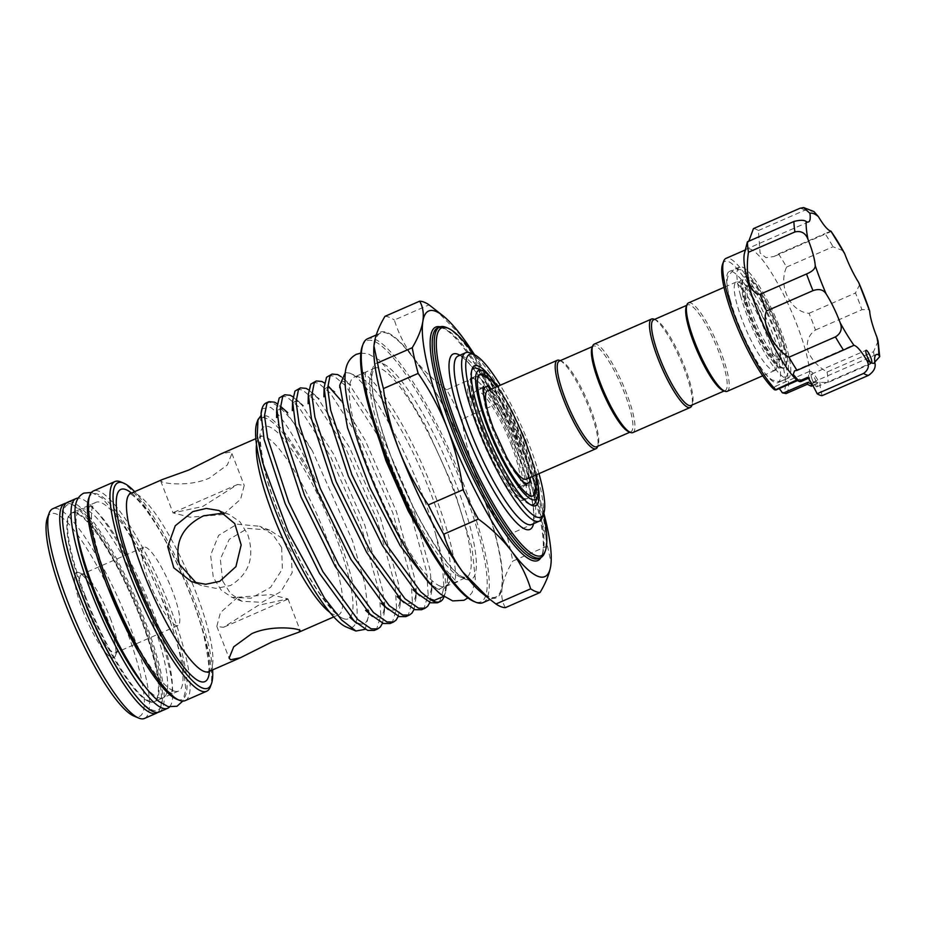 <?xml version="1.0" encoding="UTF-8"?>
<svg xmlns="http://www.w3.org/2000/svg" width="926" height="926" viewBox="0 0 926 926"><rect width="100%" height="100%" fill="white"/><g stroke="black" fill="none" stroke-linecap="round" stroke-linejoin="round"><path stroke-width="0.69" stroke-dasharray="4.63 3.47" d="M159.191 712.013A114.442 24.088 66.4 0 0 144.34 619.216A114.442 24.088 66.4 0 0 67.471 502.309M169.527 706.978A114.442 24.088 66.4 0 0 152.883 615.477A114.442 24.088 66.4 0 0 78.178 498.13M145 686.536A102.994 21.68 66.4 0 0 163.15 697.787A102.994 21.68 66.4 0 0 149.78 614.274A102.994 21.68 66.4 0 0 80.597 509.057A102.994 21.68 66.4 0 0 76.534 530.031M85.423 596.309A102.994 21.68 66.4 0 0 154.607 701.526A102.994 21.68 66.4 0 0 141.238 618.012A102.994 21.68 66.4 0 0 72.054 512.796A102.994 21.68 66.4 0 0 85.423 596.309M482.666 430.752A66.371 13.971 66.4 0 0 525.864 498.813A66.371 13.971 66.4 0 0 527.253 498.547A66.371 13.971 66.4 0 0 518.629 444.735A66.371 13.971 66.4 0 0 474.043 376.928A66.371 13.971 66.4 0 0 472.92 377.773A66.371 13.971 66.4 0 0 482.666 430.752M196.486 583.218L201.474 585.533L216.036 588.38L230.516 585.533C249.268 573.958 254.997 556.896 247.717 534.36L239.996 521.859L229.116 514.428L224.023 512.981M748.879 286.365A40.05 8.427 -113.6 0 1 748.995 286.412A40.05 8.427 -113.6 0 1 770.733 319.597A40.05 8.427 -113.6 0 1 780.34 358.084A40.05 8.427 -113.6 0 1 779.055 359.682A40.05 8.427 -113.6 0 1 777.134 359.589A40.05 8.427 -113.6 0 1 753.66 322.561A40.05 8.427 -113.6 0 1 746.946 286.284A40.05 8.427 -113.6 0 1 748.879 286.365M738.635 282.083A48.256 10.163 -113.6 0 1 738.774 282.141A48.256 10.163 -113.6 0 1 764.969 322.121A48.256 10.163 -113.6 0 1 776.544 368.49A48.256 10.163 -113.6 0 1 774.993 370.4A48.256 10.163 -113.6 0 1 772.678 370.296A48.256 10.163 -113.6 0 1 744.411 325.686A48.256 10.163 -113.6 0 1 736.32 281.979A48.256 10.163 -113.6 0 1 738.635 282.083M688.481 302.906A48.256 10.163 -113.6 0 1 690.808 303.01A48.256 10.163 -113.6 0 1 719.074 347.62A48.256 10.163 -113.6 0 1 727.165 391.328M686.224 306.749A46.728 9.839 -113.6 0 1 687.729 304.897A46.728 9.839 -113.6 0 1 689.974 305.001A46.728 9.839 -113.6 0 1 717.349 348.211A46.728 9.839 -113.6 0 1 725.185 390.529A46.728 9.839 -113.6 0 1 722.94 390.425M653.559 319.84A46.728 9.839 -113.6 0 1 655.805 319.945A46.728 9.839 -113.6 0 1 655.944 320.002A46.728 9.839 -113.6 0 1 681.304 358.721A46.728 9.839 -113.6 0 1 692.521 403.62A46.728 9.839 -113.6 0 1 691.016 405.472M654.184 319.262A48.256 10.163 -113.6 0 1 680.332 359.415A48.256 10.163 -113.6 0 1 691.815 405.553M594.191 344.148A48.256 10.163 -113.6 0 1 596.506 344.264A48.256 10.163 -113.6 0 1 624.772 388.874A48.256 10.163 -113.6 0 1 632.863 432.581M591.934 348.002A46.728 9.839 -113.6 0 1 593.427 346.15A46.728 9.839 -113.6 0 1 595.673 346.255A46.728 9.839 -113.6 0 1 623.059 389.452A46.728 9.839 -113.6 0 1 630.884 431.771A46.728 9.839 -113.6 0 1 628.638 431.678M471.797 370.192A74.393 15.661 66.4 0 0 471.311 371.291A74.393 15.661 66.4 0 0 483.349 428.657A74.393 15.661 66.4 0 0 529.533 504.392A74.393 15.661 66.4 0 0 529.741 504.473A74.393 15.661 66.4 0 0 530.667 504.774M535.714 501.695A74.393 15.661 66.4 0 0 523.665 444.318A74.393 15.661 66.4 0 0 477.7 368.675M492.782 380.088A76.291 16.066 -113.6 0 1 525.887 443.774A76.291 16.066 -113.6 0 1 537.647 482.654M373.942 346.15A144.954 30.512 -113.6 0 1 374.335 342.655A144.954 30.512 -113.6 0 1 387.126 332.538A144.954 30.512 -113.6 0 1 413.609 357.922C404.859 346.035 398.446 333.395 394.36 320.014L429.074 304.839M384.95 316.356A158.311 33.324 -113.6 0 1 389.325 317.317A158.311 33.324 -113.6 0 1 394.36 320.014M256.907 422.58A114.245 24.053 -113.6 0 1 266.075 418.297A114.245 24.053 -113.6 0 1 337.33 534.753A114.245 24.053 -113.6 0 1 346.66 627.145A114.245 24.053 -113.6 0 1 346.336 627.018M261.931 408.829L270.623 407.359C282.326 416.005 297.315 440.29 315.581 480.189C317.56 484.622 314.817 480.883 313.845 478.765L302.952 459.933L289.178 438.785C280.208 426.354 272.823 418.772 267.001 416.052L260.993 415.67M266.341 402.833A125.89 26.507 -113.6 0 1 272.394 403.099A125.89 26.507 -113.6 0 1 312.548 451.228L286.435 412.255L277.152 403.678M365.168 629.333L368.756 614.991L364.728 583.137L352.436 540.518L312.548 451.228M328.58 375.609L334.101 376.106L346.035 386.177L377.634 435.301L408.667 506.152L426.678 571.944L428.159 594.805L424.166 607.803L421.585 609.725M312.803 382.507L318.324 383.005L330.246 393.087L361.858 442.2L392.89 513.05L410.889 578.843L412.383 601.703L408.389 614.702L405.808 616.623M297.014 389.406L302.547 389.915L314.47 399.986L346.081 449.098L377.113 519.949L395.113 585.741L396.606 608.613L392.612 621.601L390.031 623.522M281.238 396.316L286.771 396.814L298.693 406.884L330.304 455.997L361.337 526.859L379.336 592.64L380.829 615.512L376.836 628.499L374.254 630.432M345.34 372.565L349.496 373.074C368.907 378.306 416.7 466.183 435.544 533.897A125.89 26.507 -113.6 0 1 444.063 596.668A125.89 26.507 -113.6 0 1 444.052 596.703L445.568 592.524L447.686 578.704L448.647 584.086L438.993 589.306L431.342 584.954M435.544 533.897L442.454 565.034L443.936 587.906L439.943 600.893L437.361 602.826M429.884 602.444L431.805 590.383L430.185 570.404L412.186 504.612L381.153 433.762L349.542 384.649L341.162 376.697M414.107 609.354L416.029 597.293L414.408 577.303L396.409 511.511L365.376 440.66L341.15 400.773M323.915 396.779C325.315 392.855 322.028 381.581 335.038 391.953L324.482 382.982M398.33 616.253L400.252 604.192L398.631 584.202L380.621 518.421L349.588 447.559L317.988 398.446L308.705 389.881M382.554 623.152L384.464 611.091L382.855 591.112L364.844 525.32L333.811 454.469L302.212 405.345L292.929 396.779M440.278 586.193A114.245 24.053 -113.6 0 1 373.352 480.571A114.245 24.053 -113.6 0 1 354.195 377.102A114.245 24.053 -113.6 0 1 359.693 377.345A114.245 24.053 -113.6 0 1 360.017 377.484A114.245 24.053 -113.6 0 1 422.024 472.133A114.245 24.053 -113.6 0 1 449.446 581.91A114.245 24.053 -113.6 0 1 445.776 586.447A114.245 24.053 -113.6 0 1 440.278 586.193M443.612 596.402L445.568 592.524M349.496 373.074L360.017 377.484M66.186 503.107A114.442 24.088 -113.6 0 1 70.237 503.756A114.442 24.088 -113.6 0 1 70.561 503.894A114.442 24.088 -113.6 0 1 132.673 598.705A114.442 24.088 -113.6 0 1 160.14 708.668A114.442 24.088 -113.6 0 1 157.733 712.407M144.502 718.437A114.442 24.088 66.4 0 0 125.323 614.795A114.442 24.088 66.4 0 0 58.28 508.987A114.442 24.088 66.4 0 0 52.77 508.744M173.567 690.842A102.994 21.68 -113.6 0 1 113.227 595.615A102.994 21.68 -113.6 0 1 95.968 502.332A102.994 21.68 -113.6 0 1 100.922 502.563A102.994 21.68 -113.6 0 1 161.263 597.779A102.994 21.68 -113.6 0 1 178.521 691.062A102.994 21.68 -113.6 0 1 173.567 690.842M148.97 701.595A102.994 21.68 -113.6 0 1 88.63 606.38A102.994 21.68 -113.6 0 1 71.371 513.097A102.994 21.68 -113.6 0 1 76.314 513.317A102.994 21.68 -113.6 0 1 136.654 608.544A102.994 21.68 -113.6 0 1 153.924 701.827A102.994 21.68 -113.6 0 1 148.97 701.595M185.154 700.646A114.442 24.088 66.4 0 0 165.974 597.004A114.442 24.088 66.4 0 0 98.932 491.208A114.442 24.088 66.4 0 0 93.433 490.954M162.409 479.518L160.742 481.034L162.05 481.937C167.247 483.974 190.918 486.347 209.299 478.129L227.345 464.968L231.928 453.578L230.377 452.038L220.654 454.041M489.044 596.657A144.005 30.315 -113.6 0 1 404.674 463.521A144.005 30.315 -113.6 0 1 380.54 333.094A144.005 30.315 -113.6 0 1 387.462 333.406A144.005 30.315 -113.6 0 1 471.832 466.554A144.005 30.315 -113.6 0 1 495.966 596.969A144.005 30.315 -113.6 0 1 489.044 596.657M482.978 602.652A144.005 30.315 66.4 0 0 458.845 472.225A144.005 30.315 66.4 0 0 374.474 339.09A144.005 30.315 66.4 0 0 367.553 338.777M82.611 610.176A46.543 9.792 66.4 0 0 115.368 655.874A46.543 9.792 66.4 0 0 107.833 619.98A46.543 9.792 66.4 0 0 78.942 572.604A46.543 9.792 66.4 0 0 82.611 610.176M110.217 618.082A42.723 8.994 -113.6 0 1 117.127 651.036A42.723 8.994 -113.6 0 1 115.762 652.726A42.723 8.994 -113.6 0 1 87.056 609.088A42.723 8.994 -113.6 0 1 81.511 574.444A42.723 8.994 -113.6 0 1 83.687 574.583A42.723 8.994 -113.6 0 1 110.217 618.082M47.33 518.12A110.622 23.289 -113.6 0 1 56.208 513.965A110.622 23.289 -113.6 0 1 125.195 626.728A110.622 23.289 -113.6 0 1 134.235 716.192A110.622 23.289 -113.6 0 1 133.923 716.064M133.518 692.706A112.15 23.613 66.4 0 0 152.2 709.964A112.15 23.613 66.4 0 0 161.193 705.762A112.15 23.613 66.4 0 0 134.282 597.999A112.15 23.613 66.4 0 0 73.409 505.087A112.15 23.613 66.4 0 0 73.096 504.948A112.15 23.613 66.4 0 0 64.218 534.267M88.699 498.396A112.15 23.613 -113.6 0 1 97.693 494.195A112.15 23.613 -113.6 0 1 167.629 608.509A112.15 23.613 -113.6 0 1 176.797 699.211A112.15 23.613 -113.6 0 1 176.472 699.084M362.228 346.428A142.477 29.991 -113.6 0 1 373.653 341.081A142.477 29.991 -113.6 0 1 462.502 486.312A142.477 29.991 -113.6 0 1 474.147 601.541A142.477 29.991 -113.6 0 1 473.742 601.368M479.031 432.338A66.371 13.971 -113.6 0 1 470.42 378.514A66.371 13.971 -113.6 0 1 515.006 446.32A66.371 13.971 -113.6 0 1 523.618 500.144A66.371 13.971 -113.6 0 1 479.031 432.338M491.648 389.013A52.643 11.077 -113.6 0 1 521.188 440.533A52.643 11.077 -113.6 0 1 530.32 477.434M521.303 480.166A52.643 11.077 -113.6 0 1 492.667 429.444A52.643 11.077 -113.6 0 1 483.511 393.77M511.279 444.874A52.643 11.077 -113.6 0 1 518.12 487.562A52.643 11.077 -113.6 0 1 482.759 433.785A52.643 11.077 -113.6 0 1 475.918 391.096A52.643 11.077 -113.6 0 1 511.279 444.874M559.269 361.094A46.728 9.839 -113.6 0 1 561.515 361.198A46.728 9.839 -113.6 0 1 561.642 361.244A46.728 9.839 -113.6 0 1 587.003 399.963A46.728 9.839 -113.6 0 1 598.219 444.862A46.728 9.839 -113.6 0 1 596.714 446.726M559.883 360.515A48.256 10.163 -113.6 0 1 586.031 400.669A48.256 10.163 -113.6 0 1 597.513 446.807M487.585 390.784A48.256 10.163 -113.6 0 1 489.912 390.888A48.256 10.163 -113.6 0 1 518.178 435.498A48.256 10.163 -113.6 0 1 526.269 479.205M497.517 386.443A70.573 14.862 -113.6 0 1 536.2 474.864M532.878 496A66.371 13.971 -113.6 0 1 532.288 496.348A66.371 13.971 -113.6 0 1 487.701 428.541A66.371 13.971 -113.6 0 1 479.089 374.717A66.371 13.971 -113.6 0 1 479.737 374.521M480.467 374.463A66.371 13.971 -113.6 0 1 523.676 442.524A66.371 13.971 -113.6 0 1 533.411 495.503M487.713 377.056A66.371 13.971 -113.6 0 1 524.915 441.98A66.371 13.971 -113.6 0 1 536.432 488.43M149.248 581.887A42.723 8.994 66.4 0 0 177.942 625.536A42.723 8.994 66.4 0 0 172.398 590.892A42.723 8.994 66.4 0 0 143.692 547.243A42.723 8.994 66.4 0 0 149.248 581.887M281.654 547.544L282.361 569.062L270.589 587.35L251.131 598.184L231.928 597.374L221.048 589.943L213.316 577.442L210.607 555.137L218.605 535.39L237.068 524.174L259.558 526.257L272.904 534.638L281.654 547.544M222.715 581.088L230.516 593.554L241.975 601.275L261.942 602.328L280.995 591.552L292.176 572.65L291.042 551.202L282.58 538.469L269.605 530.17L247.705 528.376L229.22 539.36L220.342 559.107L222.715 581.088M237.693 597.27L220.423 612.607L216.823 626.37L223.444 627.342L258.366 605.303L287.998 598.902L270.843 594.596L237.693 597.27M223.34 514.532L190.166 517.194L173.035 512.9L202.667 506.499L237.6 484.46L244.221 485.432L240.598 499.218L223.34 514.532M750.558 285.636A40.05 8.427 -113.6 0 1 774.032 322.665A40.05 8.427 -113.6 0 1 780.745 358.941A40.05 8.427 -113.6 0 1 778.812 358.848A40.05 8.427 -113.6 0 1 755.35 321.82A40.05 8.427 -113.6 0 1 748.636 285.544A40.05 8.427 -113.6 0 1 750.558 285.636M730.232 299.978A60.653 12.767 -113.6 0 1 729.294 271.515A60.653 12.767 -113.6 0 1 752.606 296.621A60.653 12.767 -113.6 0 1 776.972 354.207A60.653 12.767 -113.6 0 1 777.909 382.658A60.653 12.767 -113.6 0 1 754.609 357.563A60.653 12.767 -113.6 0 1 730.232 299.978M740.487 295.487A60.653 12.767 -113.6 0 1 739.55 267.035A60.653 12.767 -113.6 0 1 762.85 292.141A60.653 12.767 -113.6 0 1 787.227 349.727A60.653 12.767 -113.6 0 1 788.165 378.178A60.653 12.767 -113.6 0 1 764.864 353.072A60.653 12.767 -113.6 0 1 740.487 295.487M811.5 377.414A6.864 1.447 -113.6 0 1 811.396 374.197A6.864 1.447 -113.6 0 1 814.035 377.032A6.864 1.447 -113.6 0 1 816.79 383.549A6.864 1.447 -113.6 0 1 816.894 386.779A6.864 1.447 -113.6 0 1 814.255 383.931A6.864 1.447 -113.6 0 1 811.5 377.414M753.44 228.618A90.794 19.11 -113.6 0 1 758.394 230.539L760.072 252.983L766.045 257.683L774.032 256.502L778.523 253.909A90.794 19.11 -113.6 0 1 786.579 267.07C777.875 285.984 790.353 311.877 809.035 313.312A90.794 19.11 -113.6 0 1 815.47 330.003C808.745 334.714 806.164 341.509 807.738 350.375C811.026 359.114 817.473 366.326 827.08 372.032L873.542 351.706A90.794 19.11 -113.6 0 1 874.595 362.147L828.133 382.473L812.808 382.322L811.315 386.107L807.356 384.186A74.011 15.58 -113.6 0 0 805.365 350.005A74.011 15.58 -113.6 0 0 775.629 279.745A74.011 15.58 -113.6 0 0 747.189 249.117L745.025 250.066M878.091 341.115L873.542 351.706M722.558 264.234A71.719 15.094 -113.6 0 1 748.972 285.289A71.719 15.094 -113.6 0 1 781.243 359.149A71.719 15.094 -113.6 0 1 782.343 392.798M786 393.596A74.011 15.58 66.4 0 0 784.172 359.276A74.011 15.58 66.4 0 0 754.435 289.016A74.011 15.58 66.4 0 0 725.996 258.389M827.08 372.032A90.794 19.11 -113.6 0 1 828.133 382.473M744.296 254.013A74.011 15.58 -113.6 0 1 747.189 249.117M745.117 249.615L748.787 241.223M744.747 300.441A49.587 10.441 -113.6 0 1 743.983 277.175A49.587 10.441 -113.6 0 1 763.036 297.697A49.587 10.441 -113.6 0 1 782.968 344.773A49.587 10.441 -113.6 0 1 783.732 368.039A49.587 10.441 -113.6 0 1 764.679 347.516A49.587 10.441 -113.6 0 1 744.747 300.441M745.58 300.07A49.587 10.441 -113.6 0 1 744.817 276.805A49.587 10.441 -113.6 0 1 763.869 297.327A49.587 10.441 -113.6 0 1 783.801 344.414A49.587 10.441 -113.6 0 1 784.565 367.68A49.587 10.441 -113.6 0 1 765.513 347.157A49.587 10.441 -113.6 0 1 745.58 300.07M774.379 389.696A22.884 4.815 -113.6 0 1 775.375 386.316A22.884 4.815 -113.6 0 1 779.206 388.573M822.103 395.668A37.387 7.871 -113.6 0 1 820.008 382.125L811.269 385.945M815.47 330.003L861.932 309.678L869.398 309.458M859.756 284.456L855.497 292.986A90.794 19.11 -113.6 0 1 861.932 309.678M809.035 313.312L855.497 292.986M786.579 267.07L833.041 246.744L843.436 250.865M831.49 231.326L774.032 256.502M830.923 231.153L824.997 233.584A90.794 19.11 -113.6 0 1 833.041 246.744M778.523 253.909L824.997 233.584M758.394 230.539L804.856 210.214L813.931 211.533M800.62 381.674L801.904 380.192L799.381 379.185L774.969 389.869M807.692 377.333A3.82 0.799 66.4 0 0 808.676 378.155A3.82 0.799 66.4 0 0 808.803 377.183A22.884 4.815 -113.6 0 1 809.544 371.372A22.884 4.815 -113.6 0 1 818.376 380.899A3.82 0.799 66.4 0 0 819.846 382.496A3.82 0.799 66.4 0 0 820.008 382.125M799.381 379.185L797.552 380.551M506.464 457.016A48.256 10.163 -113.6 0 1 490.444 420.381M543.562 513.988A124.362 26.183 66.4 0 0 473.788 354.461M446.147 327.399A125.89 26.507 -113.6 0 1 514.462 431.701A125.89 26.507 -113.6 0 1 544.673 552.66M481.381 374.602L446.668 389.788A158.311 33.324 -113.6 0 1 461.993 419.119L496.695 403.933A158.311 33.324 66.4 0 0 481.381 374.602C477.295 361.233 470.883 348.593 462.132 336.705L435.741 309.967M541.583 520.262L506.869 535.436A158.311 33.324 -113.6 0 1 512.784 561.11L547.486 545.935A158.311 33.324 66.4 0 0 541.583 520.262C538.666 499.068 533.492 478.684 526.049 459.076A144.954 30.512 -113.6 0 1 543.851 513.189M538.955 473.661A88.884 18.717 66.4 0 0 500.272 385.228M470.327 353.014A91.929 19.353 -113.6 0 1 520.215 429.178A91.929 19.353 -113.6 0 1 542.277 517.518M212.621 669.903A112.15 23.613 66.4 0 0 184.506 576.03A112.15 23.613 66.4 0 0 134.652 491.66M120.785 481.925A114.442 24.088 -113.6 0 1 182.897 576.736A114.442 24.088 -113.6 0 1 210.364 686.698M474.575 354.808A144.954 30.512 -113.6 0 1 526.049 459.076C518.294 439.387 508.513 421.006 496.695 403.933M446.668 389.788C433.611 380.308 422.592 369.694 413.609 357.922A144.954 30.512 -113.6 0 1 477.527 480.293A144.954 30.512 -113.6 0 1 502.17 587.408A144.954 30.512 -113.6 0 1 481.728 592.814M547.486 545.935L551.074 562.8M506.869 535.436C494.959 518.19 485.178 499.808 477.527 480.293C470.038 460.5 464.852 440.105 461.993 419.119M505.353 607.664C502.089 601.993 501.024 595.244 502.17 587.408C503.547 579.456 507.089 570.694 512.784 561.11M256.502 444.642A97.276 20.476 -113.6 0 1 260.553 436.586A97.276 20.476 -113.6 0 1 265.23 436.806A97.276 20.476 -113.6 0 1 322.213 526.732A97.276 20.476 -113.6 0 1 338.522 614.829A97.276 20.476 -113.6 0 1 333.846 614.621A97.276 20.476 -113.6 0 1 329.853 612.341M208.686 671.628A97.276 20.476 66.4 0 0 192.388 583.53A97.276 20.476 66.4 0 0 135.393 493.593A97.276 20.476 66.4 0 0 130.716 493.384M460.778 577.234A114.245 24.053 -113.6 0 1 393.851 471.6A114.245 24.053 -113.6 0 1 374.694 368.131A114.245 24.053 -113.6 0 1 380.192 368.374A114.245 24.053 -113.6 0 1 447.119 474.008A114.245 24.053 -113.6 0 1 466.276 577.477A114.245 24.053 -113.6 0 1 460.778 577.234M462.537 356.197A91.929 19.353 66.4 0 0 458.127 356.001L459.817 356.267C471.056 358.675 503.605 411.41 520.204 459.273C530.448 488.372 534.869 508.71 533.434 520.308L531.813 524.452A91.929 19.353 66.4 0 0 516.407 441.193A91.929 19.353 66.4 0 0 462.537 356.197M443.739 328.151A125.89 26.507 66.4 0 0 437.685 327.885L442.64 328.186C456.842 332.665 487.377 378.097 510.319 430.81C538.376 492.574 550.924 555.392 538.585 558.552A125.89 26.507 66.4 0 0 517.484 444.538A125.89 26.507 66.4 0 0 443.739 328.151M131.457 493.06A104.904 22.085 -113.6 0 1 183.105 576.643A104.904 22.085 -113.6 0 1 209.426 671.304M343.372 618.603A104.904 22.085 66.4 0 0 334.795 533.77A104.904 22.085 66.4 0 0 269.373 426.84A104.904 22.085 66.4 0 0 277.939 511.673A104.904 22.085 66.4 0 0 343.372 618.603M440.139 326.82A127.406 26.819 -113.6 0 1 441.829 327.353A127.406 26.819 -113.6 0 1 512.634 436.03A127.406 26.819 -113.6 0 1 541.027 557.464M459.863 355.237A95.748 20.152 -113.6 0 1 510.018 433.646A95.748 20.152 -113.6 0 1 533.55 523.688M465.546 579.225A118.065 24.852 66.4 0 0 455.893 483.742A118.065 24.852 66.4 0 0 382.264 363.397A118.065 24.852 66.4 0 0 391.906 458.879A118.065 24.852 66.4 0 0 465.546 579.225M799.914 208.292A90.794 19.11 -113.6 0 1 804.856 210.214M811.824 383.769L818.376 380.899M808.803 377.183L801.904 380.192M97.438 558.077L90.817 532.577L88.734 508.964L89.764 505.214L88.63 505.712C87.75 505.145 93.943 505.885 108.018 525.088C124.35 548.192 139.594 577.72 153.751 613.672C161.494 633.847 166.911 651.557 170.002 666.801C172.086 677.543 172.78 685.425 172.086 690.414L171.055 694.164L172.201 693.667L168.891 691.977L152.998 674.568L138.587 652.147M91.466 492.435L101.929 497.945L121.051 519.972L142.673 556.213L166.425 608.776L182.873 661.951L185.802 689.673L182.746 701.098M369.416 409.095L367.564 400.703L365.226 374.648L366.013 371.407L362.494 372.946L365.423 374.579C369.821 377.611 375.678 384.093 382.982 394.001C401.363 420.022 418.564 453.346 434.572 493.975C443.322 516.766 449.434 536.733 452.907 553.875C455.222 565.96 455.997 574.641 455.245 579.931L454.458 583.172L457.976 581.632L454.874 579.873L436.933 559.813L432.604 553.551M360.804 353.107L367.761 353.663L379.359 360.075L400.634 384.325L425.3 425.231L453.219 486.775L471.982 547.44L475.351 579.514L472.191 592.397L467.873 597.872M154.607 701.526L163.15 697.787M72.054 512.796L80.597 509.057M771.925 351.093C774.888 365.099 775.791 371.407 774.645 370.018L776.578 368.259L779.183 368.027L776.601 365.92C770.652 359.311 764.888 350.364 759.297 339.101C752.433 325.362 747.213 312.143 743.624 299.445C740.661 285.428 739.758 279.12 740.904 280.52L738.971 282.28L736.367 282.499L744.643 291.609L754.181 307.42C761.959 322.271 767.874 336.832 771.925 351.093M782.019 380.702C780.421 381.848 777.516 381.709 773.314 380.285C770.131 379.625 764.772 373.838 757.225 362.923C745.754 344.576 736.853 324.621 730.533 303.057C726.042 285.868 726.783 279.606 727.975 276.353L733.531 269.836C735.128 268.69 738.034 268.829 742.235 270.253C745.418 270.913 750.778 276.7 758.325 287.616C769.795 305.95 778.697 325.906 785.017 347.47C789.427 364.312 788.802 370.655 787.621 374.023C785.815 378.074 783.952 380.297 782.019 380.702M472.92 377.773C466.75 385.748 469.285 404.072 480.525 432.743C487.551 450.719 495.364 466.31 503.987 479.529C511.291 491.463 518.583 497.887 525.864 498.813M526.859 485.328L524.567 485.571L522.843 487.088C524.591 482.99 521.361 469.1 513.143 445.418C505.573 426.215 497.447 410.38 488.754 397.937C480.93 387.404 478.939 387.797 479.471 387.948L481.763 387.705L483.488 386.188M748.995 286.412L738.774 282.141M780.34 358.084L776.544 368.49M774.993 370.4L762.711 375.782M725.185 390.529L724.201 390.957M655.944 320.002L654.543 319.412M692.521 403.62L692 405.044M529.533 504.392L531.906 505.388M449.446 581.91L448.647 584.086M95.968 502.332L71.371 513.097M333.8 616.901L339.298 614.482C339.657 615.2 332.179 611.206 320.581 594.666C309.018 578.113 297.64 557.174 286.447 531.86C277.048 510.295 269.987 490.41 265.241 472.191C260.264 446.378 259.014 434.271 261.514 435.88L255.831 438.658M445.776 586.447L466.276 577.477L463.509 577.164C449.087 573.726 409.882 510.076 389.14 451.275C376.13 414.848 370.458 389.128 372.136 374.139C373.664 368.895 374.521 366.893 374.694 368.131L354.195 377.102M380.54 333.094L376.234 334.98M117.127 651.036L115.368 655.874M207.725 672.334C210.225 673.943 208.975 661.835 203.998 636.023C199.252 617.804 192.191 597.918 182.792 576.354C171.599 551.039 160.221 530.1 148.658 513.548C137.06 497.007 129.582 493.014 129.941 493.732L129.547 493.604M474.043 376.928L470.42 378.514M525.412 484.367L518.12 487.562M630.884 431.771L629.9 432.21M561.642 361.244L560.242 360.665M598.219 444.862L597.698 446.286M480.328 374.185L479.089 374.717M535.888 474.992L525.818 440.533L510.573 407.498L497.216 386.57M177.942 625.536L115.762 652.726M241.975 601.275L231.928 597.374M191.427 581.632L201.474 585.533M216.823 626.37L229.116 658.224M160.742 481.034L173.035 512.9M780.745 358.941L779.055 359.682M739.55 267.035L729.294 271.515M811.396 374.197L866.053 350.283M744.817 276.805L743.983 277.175M784.565 367.68L783.732 368.039M812.808 382.322L876.285 354.554M794.566 370.828L851.966 345.722M745.117 249.673L808.595 221.904M816.894 386.779L871.563 362.865M775.375 386.316L809.544 371.372M788.165 378.178L777.909 382.658M812.854 385.552L819.846 382.496M748.636 285.544L746.946 286.284M231.928 453.578L244.221 485.432M287.998 598.902L300.29 630.756M219.068 510.527L229.116 514.428M269.605 530.17L259.558 526.257M143.692 547.243L81.511 574.444M533.526 495.804L532.288 496.348M593.427 346.15L592.443 346.579M483.222 387.901L475.918 391.096M527.253 498.547L523.618 500.144M73.409 505.087L70.561 503.894M161.193 705.762L160.14 708.668M266.121 415.693L261.676 418.135L261.144 420.369M368.756 614.991L368.895 608.706C368.872 625.837 362.483 628.661 349.727 617.179M384.464 611.091L384.672 601.807C384.684 618.915 378.294 621.74 365.504 610.28M296.528 399.592L303.485 405.75C295.915 398.411 292.199 400.02 292.35 410.588M400.252 604.192L400.449 594.897C400.507 600.87 399.048 610.628 392.879 610.037C390.043 609.817 386.188 607.595 381.28 603.37M312.305 392.693L319.262 398.851C314.736 395.228 311.946 393.874 310.881 394.789C308.786 395.715 307.918 401.977 308.138 403.69M416.029 597.293L416.225 587.998C416.168 605.141 409.79 607.965 397.069 596.471M431.805 590.383L432.014 581.1C431.944 598.242 425.555 601.067 412.846 589.573M343.859 378.884L350.815 385.042L342.435 380.991L340.259 384.73L339.796 387.739M447.686 578.704L447.79 574.201C447.652 591.378 441.262 594.203 428.622 582.674M276.573 417.487C275.346 408.725 282.036 405.715 287.708 412.649L287.708 412.649M83.687 574.583L78.942 572.604M495.966 596.969L490.097 599.539M178.521 691.062L153.924 701.827M471.311 371.291L472.191 368.872M687.729 304.897L686.745 305.325M736.32 281.979L724.039 287.349M287.789 599.191L223.444 627.342M237.6 484.46L173.255 512.61"/><path stroke-width="1.39" d="M78.178 498.13A114.442 24.088 66.4 0 0 76.001 498.582L67.471 502.309A114.442 24.088 66.4 0 0 82.321 595.105A114.442 24.088 66.4 0 0 159.191 712.013L167.733 708.274A114.442 24.088 66.4 0 0 169.527 706.978M76.001 498.582A114.442 24.088 66.4 0 0 90.864 591.378A114.442 24.088 66.4 0 0 167.733 708.274M76.534 530.031A102.994 21.68 66.4 0 0 93.966 592.582A102.994 21.68 66.4 0 0 145 686.536M224.023 512.981L203.616 515.805C182.306 526.385 174.238 542.543 179.389 564.247L196.486 583.218M762.711 375.782L727.165 391.328A48.256 10.163 -113.6 0 1 724.838 391.223A48.256 10.163 -113.6 0 1 724.711 391.166A48.256 10.163 -113.6 0 1 698.517 351.185A48.256 10.163 -113.6 0 1 686.93 304.816A48.256 10.163 -113.6 0 1 688.481 302.906L724.039 287.349M724.201 390.957L691.016 405.472A46.728 9.839 -113.6 0 1 688.77 405.368A46.728 9.839 -113.6 0 1 661.395 362.17A46.728 9.839 -113.6 0 1 653.559 319.84L686.745 305.325M692 405.044L691.815 405.553A48.256 10.163 -113.6 0 1 690.264 407.463A48.256 10.163 -113.6 0 1 687.949 407.359A48.256 10.163 -113.6 0 1 659.671 362.749A48.256 10.163 -113.6 0 1 651.58 319.042A48.256 10.163 -113.6 0 1 653.906 319.146A48.256 10.163 -113.6 0 1 654.045 319.204A48.256 10.163 -113.6 0 1 654.184 319.262M690.264 407.463L632.863 432.581A48.256 10.163 -113.6 0 1 630.548 432.477A48.256 10.163 -113.6 0 1 630.409 432.419A48.256 10.163 -113.6 0 1 604.215 392.439A48.256 10.163 -113.6 0 1 592.64 346.069A48.256 10.163 -113.6 0 1 594.191 344.148L651.58 319.042M530.667 504.774A74.393 15.661 66.4 0 0 535.714 501.695L537.474 496.845A70.573 14.862 -113.6 0 1 531.813 499.496A70.573 14.862 -113.6 0 1 487.805 427.557A70.573 14.862 -113.6 0 1 482.041 370.493A70.573 14.862 -113.6 0 1 482.238 370.574A70.573 14.862 -113.6 0 1 497.517 386.443M537.647 482.654A76.291 16.066 -113.6 0 1 531.906 505.388A76.291 16.066 -113.6 0 1 484.541 427.708A76.291 16.066 -113.6 0 1 472.191 368.872A76.291 16.066 -113.6 0 1 492.782 380.088M543.851 513.189A144.954 30.512 -113.6 0 1 551.097 562.476A144.954 30.512 -113.6 0 1 550.681 566.191A144.954 30.512 -113.6 0 1 537.89 576.308A144.954 30.512 -113.6 0 1 511.407 550.924A144.954 30.512 -113.6 0 1 447.49 428.541A144.954 30.512 -113.6 0 1 422.858 321.438A144.954 30.512 -113.6 0 1 443.299 316.021A144.954 30.512 -113.6 0 1 462.132 336.705A144.954 30.512 -113.6 0 1 474.575 354.808M535.691 591.529A158.311 33.324 66.4 0 0 540.066 592.49L505.353 607.664A158.311 33.324 -113.6 0 1 495.942 604.007L530.656 588.82A158.311 33.324 66.4 0 0 535.691 591.529M551.097 562.476L550.681 566.191C549.303 574.143 545.761 582.905 540.066 592.49M355.526 630.861L346.336 627.018A114.245 24.053 -113.6 0 1 284.328 532.357A114.245 24.053 -113.6 0 1 256.907 422.58L258.007 419.559L257.254 435.88L262.567 462.375L288.461 532.404L324.54 598.161L341.601 619.957L355.897 631.011L365.168 629.333M260.993 415.67L258.007 419.559M277.152 403.678L274.501 402.173L268.98 401.676L266.931 403.366L264.512 415.67L267.579 437.848L288.738 502.251L322.931 571.724L357.691 619.459L371.187 628.847L377.773 628.893L380.343 626.971L382.554 623.152M377.762 628.893L374.254 630.432L367.68 630.386L354.172 620.999L319.412 573.263L285.22 503.79L264.06 439.387L261.063 413.563A125.89 26.507 -113.6 0 1 262.289 407.822A125.89 26.507 -113.6 0 1 266.341 402.833L268.98 401.676M341.162 376.697L337.62 374.567L332.087 374.069L330.038 375.759L327.63 388.063L330.698 410.241L351.857 474.644L386.038 544.118L420.798 591.853L428.97 598.555L434.398 600.349L443.612 596.402M444.052 596.703A125.89 26.507 -113.6 0 1 440.012 601.668L437.361 602.826L430.787 602.78L417.29 593.392L382.531 545.657L348.338 476.184L327.179 411.781L324.112 387.496L326.531 377.299L332.087 374.069M440.012 601.668A125.89 26.507 -113.6 0 1 433.958 601.391A125.89 26.507 -113.6 0 1 428.97 598.555M324.482 382.982L321.843 381.477L316.31 380.968L314.261 382.658L311.854 394.962L314.909 417.14L336.08 481.555L370.261 551.028L405.021 598.763L418.529 608.139L425.103 608.185L427.685 606.264L429.884 602.444M425.103 608.185L421.585 609.725L415.01 609.678L401.514 600.291L366.754 552.556L332.561 483.083L311.402 418.679L308.335 394.395L310.754 384.197L316.31 380.968M308.705 389.881L306.066 388.376L300.533 387.878L298.485 389.568L296.065 401.861L299.133 424.039L320.292 488.453L354.484 557.927L389.244 605.662L402.752 615.049L409.327 615.084L411.908 613.162L414.107 609.354M409.327 615.084L405.808 616.623L399.233 616.577L385.737 607.201L350.966 559.466L316.785 489.993L295.625 425.578L292.558 401.294L294.966 391.096L300.533 387.867M292.929 396.779L290.289 395.275L284.757 394.777L282.708 396.467L280.289 408.771L283.356 430.949L304.515 495.352L338.708 564.825L373.467 612.561L386.964 621.948L393.55 621.994L396.131 620.061L398.33 616.253M393.538 621.994L390.031 623.522L383.457 623.487L369.949 614.1L335.189 566.365L301.008 496.892L279.849 432.488L276.781 408.204L279.189 398.006L284.757 394.777M341.15 400.773L328.082 385.795M431.342 584.954L428.981 582.986L400.171 545.703L369.914 487.759L347.551 427.916L339.796 385.158L345.34 372.565M157.733 712.407A114.442 24.088 -113.6 0 1 156.459 713.205A114.442 24.088 -113.6 0 1 150.961 712.962A114.442 24.088 -113.6 0 1 83.907 607.155A114.442 24.088 -113.6 0 1 64.727 503.512A114.442 24.088 -113.6 0 1 66.186 503.107M64.727 503.512L52.77 508.744A114.442 24.088 66.4 0 0 49.101 513.282A114.442 24.088 66.4 0 0 76.569 623.244A114.442 24.088 66.4 0 0 138.668 718.055A114.442 24.088 66.4 0 0 139.004 718.182A114.442 24.088 66.4 0 0 144.502 718.437L156.459 713.205M211.417 683.793L210.364 686.698A114.442 24.088 -113.6 0 1 206.683 691.236A114.442 24.088 -113.6 0 1 201.185 690.993A114.442 24.088 -113.6 0 1 134.143 585.186A114.442 24.088 -113.6 0 1 114.951 481.543A114.442 24.088 -113.6 0 1 120.461 481.786A114.442 24.088 -113.6 0 1 120.785 481.925L123.633 483.117A112.15 23.613 66.4 0 0 123.32 482.978A112.15 23.613 66.4 0 0 132.476 573.68A112.15 23.613 66.4 0 0 202.424 687.995A112.15 23.613 66.4 0 0 211.417 683.793A112.15 23.613 66.4 0 0 212.621 669.903M114.951 481.543L93.433 490.954A114.442 24.088 66.4 0 0 89.753 495.491A114.442 24.088 66.4 0 0 117.22 605.454A114.442 24.088 66.4 0 0 179.331 700.276A114.442 24.088 66.4 0 0 179.656 700.403A114.442 24.088 66.4 0 0 185.154 700.646L206.683 691.236M192.816 511.615L206.255 508.432L219.068 510.527L234.729 523.595L241.165 544.928L235.91 566.654L219.728 581.343L205.688 584.283L191.427 581.632L173.799 567.812L167.722 546.618L175.257 525.771L192.816 511.615M255.831 438.658L220.654 454.041L188.626 470.095L162.409 479.518L130.716 493.384A97.276 20.476 66.4 0 0 147.026 581.482A97.276 20.476 66.4 0 0 204.009 671.408A97.276 20.476 66.4 0 0 208.686 671.628L207.725 672.334M230.655 659.752L229.116 658.224L233.699 646.823L251.745 633.673C270.068 625.455 293.866 627.816 298.994 629.865L300.29 630.756L298.623 632.284L272.418 641.706L240.378 657.761L230.655 659.752M376.234 334.98L367.553 338.777A144.005 30.315 66.4 0 0 362.934 344.495A144.005 30.315 66.4 0 0 397.497 482.863A144.005 30.315 66.4 0 0 475.64 602.166A144.005 30.315 66.4 0 0 476.057 602.34A144.005 30.315 66.4 0 0 482.978 602.652L490.097 599.539M543.689 513.652L542.277 517.518A91.929 19.353 -113.6 0 1 539.326 521.164A91.929 19.353 -113.6 0 1 534.904 520.968A91.929 19.353 -113.6 0 1 481.045 435.972A91.929 19.353 -113.6 0 1 465.639 352.713A91.929 19.353 -113.6 0 1 470.061 352.91A91.929 19.353 -113.6 0 1 470.327 353.014L474.124 354.6A88.884 18.717 66.4 0 0 473.869 354.496A88.884 18.717 66.4 0 0 481.138 426.377A88.884 18.717 66.4 0 0 536.559 516.986A88.884 18.717 66.4 0 0 543.689 513.652A88.884 18.717 66.4 0 0 538.955 473.661M545.379 550.727L544.673 552.66A125.89 26.507 -113.6 0 1 540.634 557.649A125.89 26.507 -113.6 0 1 534.58 557.383A125.89 26.507 -113.6 0 1 460.835 440.996A125.89 26.507 -113.6 0 1 439.734 326.982A125.89 26.507 -113.6 0 1 445.788 327.26A125.89 26.507 -113.6 0 1 446.147 327.399L448.045 328.198A124.362 26.183 66.4 0 0 447.686 328.059A124.362 26.183 66.4 0 0 457.849 428.622A124.362 26.183 66.4 0 0 535.413 555.38A124.362 26.183 66.4 0 0 545.379 550.727A124.362 26.183 66.4 0 0 543.562 513.988M138.668 718.055L133.923 716.064A110.622 23.289 -113.6 0 1 73.883 624.413A110.622 23.289 -113.6 0 1 47.33 518.12L49.101 513.282M64.218 534.267A112.15 23.613 66.4 0 0 133.518 692.706M179.331 700.276L176.472 699.084A112.15 23.613 -113.6 0 1 115.611 606.16A112.15 23.613 -113.6 0 1 88.699 498.396L89.753 495.491M443.299 316.021L429.074 304.839A158.311 33.324 66.4 0 0 424.027 302.131A158.311 33.324 66.4 0 0 419.663 301.181L384.95 316.356C379.255 325.952 375.713 334.714 374.335 342.655L373.942 346.046L377.53 362.911L412.232 347.736A158.311 33.324 66.4 0 0 418.147 373.41L383.433 388.584A158.311 33.324 -113.6 0 1 377.53 362.911M475.64 602.166L473.742 601.368A142.477 29.991 -113.6 0 1 396.421 483.326A142.477 29.991 -113.6 0 1 362.228 346.428L362.934 344.495M530.32 477.434A52.643 11.077 -113.6 0 1 528.028 483.222A52.643 11.077 -113.6 0 1 521.303 480.166M629.9 432.21L596.714 446.726A46.728 9.839 -113.6 0 1 594.469 446.621A46.728 9.839 -113.6 0 1 567.094 403.412A46.728 9.839 -113.6 0 1 559.269 361.094L592.443 346.579M597.698 446.286L597.513 446.807A48.256 10.163 -113.6 0 1 595.962 448.716A48.256 10.163 -113.6 0 1 593.647 448.612A48.256 10.163 -113.6 0 1 565.369 404.002A48.256 10.163 -113.6 0 1 557.29 360.295A48.256 10.163 -113.6 0 1 559.605 360.399A48.256 10.163 -113.6 0 1 559.744 360.457A48.256 10.163 -113.6 0 1 559.883 360.515M595.962 448.716L526.269 479.205A48.256 10.163 -113.6 0 1 523.942 479.101A48.256 10.163 -113.6 0 1 506.464 457.016M536.2 474.864A70.573 14.862 -113.6 0 1 537.474 496.845M477.7 368.675A74.393 15.661 66.4 0 0 477.492 368.583A74.393 15.661 66.4 0 0 477.272 368.502A74.393 15.661 66.4 0 0 471.797 370.192M479.737 374.521A66.371 13.971 -113.6 0 1 480.467 374.463L491.255 379.926L497.216 386.57M536.432 488.43A66.371 13.971 -113.6 0 1 533.526 495.804A66.371 13.971 -113.6 0 1 488.94 428.009A66.371 13.971 -113.6 0 1 480.328 374.185A66.371 13.971 -113.6 0 1 487.713 377.056M871.459 359.647A6.864 1.447 66.4 0 0 868.692 353.119A6.864 1.447 66.4 0 0 866.053 350.283A6.864 1.447 66.4 0 0 866.169 353.5A6.864 1.447 66.4 0 0 871.227 362.853A6.864 1.447 66.4 0 0 871.563 362.865A6.864 1.447 66.4 0 0 871.459 359.647M803.583 207.563L813.931 211.533L818.41 216.638A37.387 7.871 66.4 0 0 830.923 231.153L844.697 253.666A37.387 7.871 66.4 0 0 858.645 282.395L869.653 310.939A37.387 7.871 66.4 0 0 871.841 322.341A37.387 7.871 66.4 0 0 876.876 337.052L878.091 341.115L879.7 356.684L878.681 354.913A37.387 7.871 66.4 0 0 876.285 354.554A37.387 7.871 66.4 0 0 874.931 363.119C875.938 367.541 873.82 371.615 868.576 375.343A90.794 19.11 -113.6 0 1 863.622 373.421C868.75 369.648 869.699 365.11 866.47 359.82A37.387 7.871 66.4 0 0 853.957 345.305L843.482 350.051A90.794 19.11 -113.6 0 1 835.437 336.89C840.935 333.464 842.521 328.765 840.183 322.792A37.387 7.871 66.4 0 0 826.235 294.063C823.527 289.653 819.116 288.507 812.982 290.648A90.794 19.11 -113.6 0 1 806.546 273.969C812.519 271.422 815.412 268.609 815.216 265.519A37.387 7.871 66.4 0 0 808.004 239.406C805.597 233.063 801.233 230.562 794.936 231.928A90.794 19.11 -113.6 0 1 793.883 221.488C800.157 219.879 804.266 219.902 806.199 221.546A37.387 7.871 66.4 0 0 808.595 221.904A37.387 7.871 66.4 0 0 809.949 213.35L803.583 207.563L799.914 208.292L753.44 228.618L748.787 241.223M786 393.596L807.333 384.267L786 393.596L782.343 392.798A22.884 4.815 -113.6 0 0 779.206 388.573M774.969 389.869L774.379 389.696A71.719 15.094 -113.6 0 1 725.972 295.024A71.719 15.094 -113.6 0 1 722.558 264.234L723.623 261.329A74.011 15.58 66.4 0 0 727.142 293.102A74.011 15.58 66.4 0 0 775.803 389.626L796.649 380.019A74.011 15.58 -113.6 0 1 748.335 283.842A74.011 15.58 -113.6 0 1 744.296 254.013L747.409 241.813L793.883 221.488M745.025 250.066L725.996 258.389A74.011 15.58 66.4 0 0 723.623 261.329M797.112 380.308L799.254 381.419L793.235 374.382L794.566 370.828L797.02 370.377A90.794 19.11 -113.6 0 1 788.964 357.216C773.58 348.847 760.975 323.012 766.52 310.974A90.794 19.11 -113.6 0 1 760.084 294.294C755.558 294.491 751.854 290.451 748.949 282.164C746.993 272.846 746.831 262.88 748.463 252.254A90.794 19.11 -113.6 0 1 747.409 241.813M798.953 381.153L807.692 377.333A37.387 7.871 -113.6 0 1 817.16 393.747A90.794 19.11 -113.6 0 0 822.103 395.668L868.576 375.343M874.804 362.054L879.7 356.684M797.02 370.377L843.482 350.051M817.16 393.747L863.622 373.421M766.52 310.974L812.982 290.648M760.084 294.294L806.546 273.969M788.964 357.216L835.437 336.89M748.463 252.254L794.936 231.928M783.269 393.087L807.68 382.415L811.489 383.92L811.315 386.107M799.254 381.419L800.62 381.674L808.352 378.294M807.68 382.415L807.322 384.267L811.326 386.223L812.854 385.552M535.888 474.992L536.733 483.858L533.411 495.503A66.371 13.971 -113.6 0 1 532.878 496M490.444 420.381A48.256 10.163 -113.6 0 1 487.585 390.784L557.29 360.295M483.511 393.77A52.643 11.077 -113.6 0 1 485.826 386.767A52.643 11.077 -113.6 0 1 491.648 389.013M628.638 431.678A46.728 9.839 -113.6 0 1 628.511 431.62A46.728 9.839 -113.6 0 1 603.15 392.902A46.728 9.839 -113.6 0 1 591.934 348.002L592.64 346.069M473.788 354.461A124.362 26.183 66.4 0 0 448.045 328.198M478.348 519.058L443.635 534.244A158.311 33.324 -113.6 0 1 428.321 504.913L463.023 489.727A158.311 33.324 66.4 0 0 478.348 519.058C491.382 528.514 502.401 539.14 511.407 550.924C520.146 562.788 526.558 575.428 530.656 588.82M500.272 385.228A88.884 18.717 66.4 0 0 474.124 354.6M134.652 491.66A112.15 23.613 66.4 0 0 123.633 483.117M261.063 413.563L262.289 407.822M443.635 534.244C447.733 547.636 454.145 560.276 462.884 572.141L489.275 598.879L481.728 592.814A144.954 30.512 -113.6 0 1 462.884 572.141A144.954 30.512 -113.6 0 1 398.979 449.77A144.954 30.512 -113.6 0 1 373.919 346.37A144.954 30.512 -113.6 0 1 373.942 346.15M412.232 347.736C417.939 338.14 421.48 329.378 422.858 321.438C423.992 313.59 422.927 306.842 419.663 301.181M463.023 489.727C460.118 468.544 454.932 448.149 447.49 428.541C439.746 408.852 429.965 390.471 418.147 373.41M489.275 598.879L495.942 604.007M383.433 388.584C386.304 409.57 391.478 429.965 398.979 449.77C406.618 469.285 416.399 487.666 428.321 504.913M722.94 390.425A46.728 9.839 -113.6 0 1 722.801 390.367A46.728 9.839 -113.6 0 1 697.44 351.66A46.728 9.839 -113.6 0 1 686.224 306.749L686.93 304.816M329.853 612.341A97.276 20.476 -113.6 0 1 280.775 533.92A97.276 20.476 -113.6 0 1 256.502 444.642M465.639 352.713L458.127 356.001A91.929 19.353 66.4 0 0 473.533 439.26A91.929 19.353 66.4 0 0 527.392 524.255A91.929 19.353 66.4 0 0 531.813 524.452L539.326 521.164M439.734 326.982L437.685 327.885A125.89 26.507 66.4 0 0 458.787 441.887A125.89 26.507 66.4 0 0 532.531 558.274A125.89 26.507 66.4 0 0 538.585 558.552L540.634 557.649M209.426 671.304A104.904 22.085 -113.6 0 1 199.866 681.374A104.904 22.085 -113.6 0 1 134.444 574.444A104.904 22.085 -113.6 0 1 125.867 489.611A104.904 22.085 -113.6 0 1 131.457 493.06M541.027 557.464A127.406 26.819 -113.6 0 1 531.698 560.265A127.406 26.819 -113.6 0 1 453.393 433.356A127.406 26.819 -113.6 0 1 440.139 326.82M533.55 523.688A95.748 20.152 -113.6 0 1 525.32 529.232A95.748 20.152 -113.6 0 1 465.604 431.632A95.748 20.152 -113.6 0 1 457.78 354.207A95.748 20.152 -113.6 0 1 459.863 355.237M840.183 322.792A81.638 17.189 66.4 0 0 853.957 345.305M866.47 359.82A81.638 17.189 66.4 0 0 871.227 362.853A81.638 17.189 66.4 0 0 874.931 363.119M878.681 354.913A81.638 17.189 66.4 0 0 876.876 337.052M869.653 310.939A81.638 17.189 66.4 0 0 858.645 282.395M844.697 253.666A81.638 17.189 66.4 0 0 830.923 231.153M818.41 216.638A81.638 17.189 66.4 0 0 809.949 213.35M806.199 221.546A81.638 17.189 66.4 0 0 808.004 239.406M815.216 265.519A81.638 17.189 66.4 0 0 826.235 294.063M182.746 701.098L177.028 706.249L168.115 706.642L158.89 701.433C152.998 696.607 146.632 689.257 139.768 679.406C123.285 655.284 108.157 625.687 94.406 590.603C86.859 570.995 81.395 553.378 78.027 537.751C75.643 526.686 74.624 517.484 74.994 510.157C75.237 501.73 78.166 496.058 83.803 493.13L91.466 492.435M138.587 652.147L107.069 585.707L97.438 558.077M467.873 597.872L464.03 600.279L452.71 600.916L441.1 594.504C434.444 589.029 427.349 580.938 419.837 570.254C400.726 542.636 383.202 508.478 367.24 467.804C358.397 444.816 352.077 424.235 348.257 406.051C345.63 393.55 344.588 383.075 345.143 374.625C345.606 364.751 349.368 357.968 356.441 354.299L360.804 353.107M432.604 553.551L408.227 511.036L385.899 460.604L369.416 409.095M528.028 483.222L525.412 484.367M482.238 370.574L477.492 368.583M483.488 386.2L483.488 386.188C481.74 390.286 484.981 404.176 493.188 427.858L506.95 457.907L513.814 469.725C517.75 475.871 521.13 480.305 523.942 483.036L526.859 485.328M775.942 390.008L797.552 380.551M799.543 381.628L796.916 380.216M485.826 386.767L483.222 387.901M130.716 493.384L129.547 493.604M261.144 420.369L261.005 415.103M280.74 406.502L287.708 412.649M339.796 385.158L339.796 387.739M419.802 595.731L412.961 589.677M324.112 387.496L323.915 396.779M404.025 602.629L397.185 596.575M308.335 394.395L308.138 403.69M388.249 609.528L381.28 603.37M292.558 401.294L292.35 410.588M372.46 616.427L365.608 610.373M276.781 408.204L276.573 417.487M356.684 623.337L349.843 617.272M333.8 616.901L298.623 632.284M240.378 657.761L208.686 671.628M628.511 431.62L630.409 432.419M722.801 390.367L724.711 391.166"/></g></svg>
